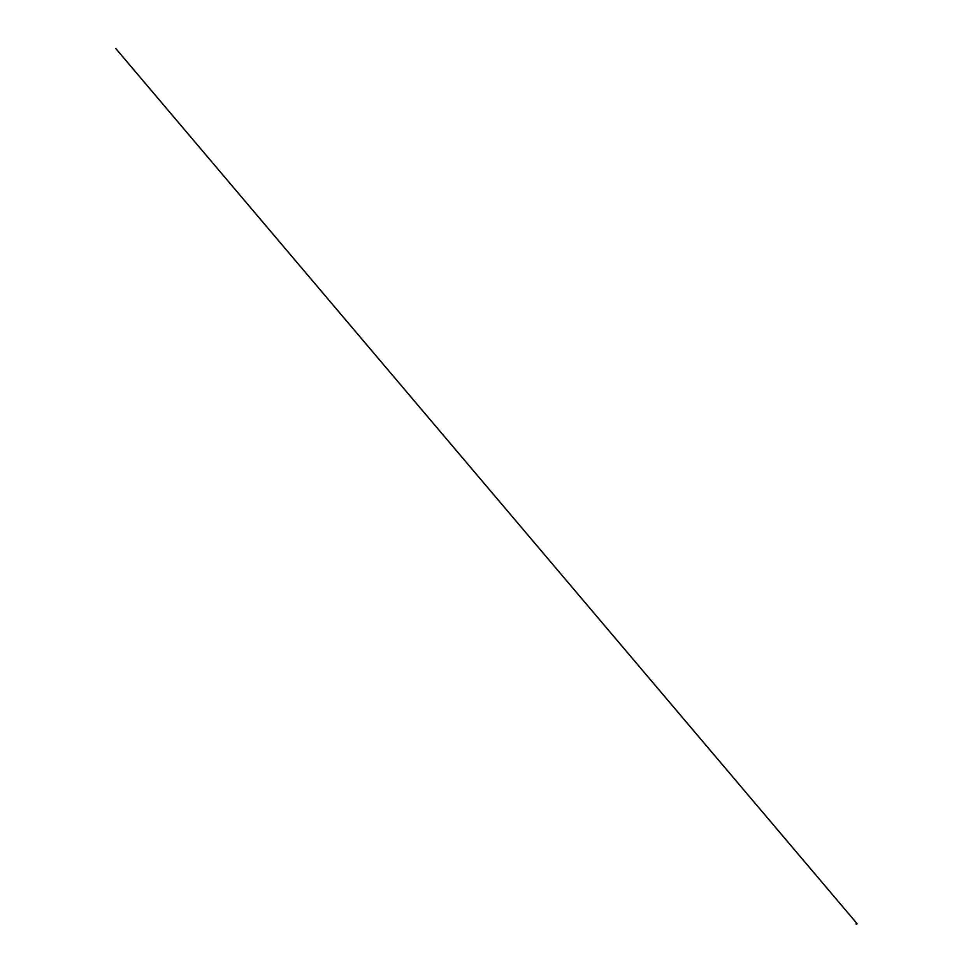 <?xml version="1.0" encoding="UTF-8"?>
<svg xmlns="http://www.w3.org/2000/svg" width="973" height="973" viewBox="0 0 973 973"><rect width="100%" height="100%" fill="white"/><g stroke="black" fill="none" stroke-linecap="round" stroke-linejoin="round"><path stroke-width="0.73" stroke-dasharray="4.87 3.65" d="M857.031 923.657L856.264 923.791M856.982 923.596L856.094 923.924M856.264 924.119L856.994 923.584L856.349 924.228M856.143 923.985L856.909 923.535L856.131 923.961M856.289 923.097L856.094 923.803"/><path stroke-width="1.46" d="M856.958 923.693L856.24 924.119L856.945 923.523L115.884 48.65L856.982 923.572L856.325 924.216L856.933 923.511L856.021 923.718M856.897 923.474L856.812 924.301L856.264 923.791M856.155 924.009L856.483 923.243M856.337 924.228L857.031 923.657M856.982 923.596L856.24 924.131M856.921 923.73L856.082 923.705L856.921 923.73"/></g></svg>
